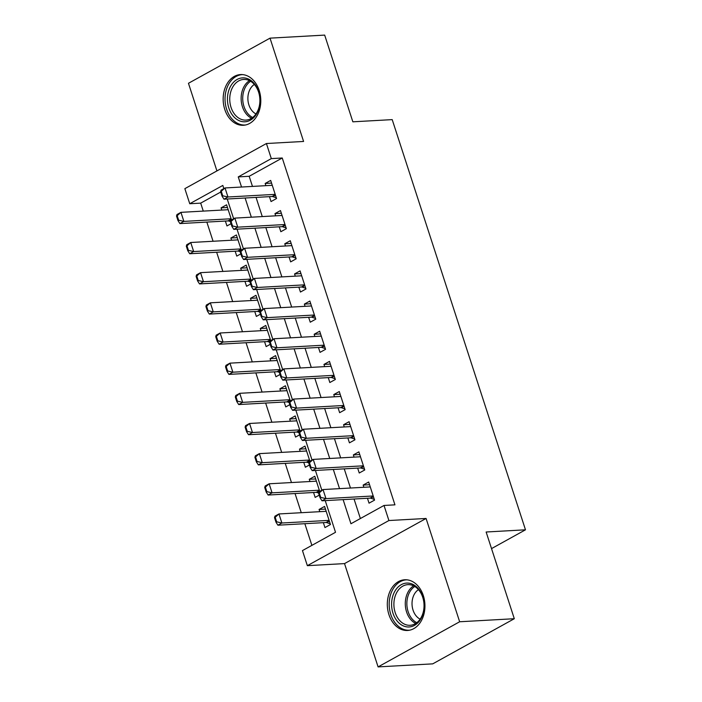 <?xml version="1.0" encoding="UTF-8"?>
<svg xmlns="http://www.w3.org/2000/svg" width="702" height="702" viewBox="0 0 702 702"><rect width="100%" height="100%" fill="white"/><g stroke="black" fill="none" stroke-linecap="round" stroke-linejoin="round"><path stroke-width="1.05" d="M224.78 109.442A25.395 18.796 -93.2 0 0 243.392 125.281A25.395 18.796 -93.2 0 0 259.17 90.409A25.395 18.796 -93.2 0 0 240.567 74.57A25.395 18.796 -93.2 0 0 224.78 109.442M388.934 614.636A25.395 18.796 -93.2 0 0 407.537 630.475A25.395 18.796 -93.2 0 0 423.324 595.612A25.395 18.796 -93.2 0 0 404.712 579.764A25.395 18.796 -93.2 0 0 388.934 614.636M220.726 192.041L200.684 203.132L189.751 203.738L184.854 188.662L266.418 143.524L271.314 158.608L238.25 176.904L241.541 187.03M491.523 548.604L525.482 529.808L392.207 119.621L352.852 121.815L324.675 35.1L270.016 38.145L188.461 83.284L216.927 170.911M525.482 529.808L486.135 532.002L514.303 618.716L432.739 663.855L378.088 666.9L459.652 621.761L426.079 518.462L388.917 520.533L307.353 565.672L302.457 550.587L335.521 532.292L325.228 500.623M426.079 518.462L344.524 563.601L378.088 666.9M344.524 563.601L307.353 565.672M200.684 203.132L203.273 211.1M206.844 222.086L213.075 241.26M216.646 252.246L222.876 271.42M226.448 282.406L232.678 301.579M236.241 312.565L242.471 331.748M246.042 342.734L252.272 361.907M255.844 372.894L262.074 392.067M265.646 403.053L271.876 422.227M275.447 433.213L281.678 452.386M285.24 463.373L291.47 482.546M295.042 493.532L301.272 512.706M304.843 523.701L311.89 545.375M514.303 618.716L459.652 621.761M269.454 196.657L271.042 201.562L276.553 198.508L270.674 180.414L265.163 183.459L265.882 185.67M279.256 226.816L280.844 231.721L286.355 228.668L280.475 210.574L274.965 213.619L275.684 215.83M289.048 256.976L290.646 261.881L296.156 258.827L290.277 240.733L284.766 243.787L285.486 245.99M298.85 287.136L300.447 292.041L305.958 288.987L300.079 270.893L294.568 273.947L295.279 276.149M308.652 317.304L310.249 322.2L315.76 319.156L309.872 301.053L304.361 304.106L305.08 306.309M318.454 347.464L320.042 352.36L325.552 349.315L319.673 331.212L314.163 334.266L314.882 336.477M328.255 377.623L329.843 382.52L335.354 379.475L329.475 361.381L323.964 364.426L324.684 366.637M338.048 407.783L339.645 412.688L345.156 409.635L339.277 391.54L333.766 394.585L334.485 396.797M347.85 437.943L349.447 442.848L354.958 439.794L349.078 421.7L343.568 424.745L344.278 426.956M357.651 468.102L359.248 473.008L364.759 469.954L358.871 451.86L353.36 454.914L354.08 457.116M325.465 509.108L319.077 509.468L319.796 511.679M323.368 522.665L324.956 527.562L330.466 524.517L324.587 506.423L319.077 509.468M315.663 478.948L309.275 479.308L309.994 481.519M313.566 492.506L315.154 497.402L319.217 495.156M305.861 448.789L299.473 449.148L300.193 451.351M303.764 462.346L305.352 467.242L309.415 464.996M296.06 418.629L289.68 418.989L290.391 421.191M293.962 432.178L295.56 437.083L299.622 434.836M286.267 388.469L279.879 388.82L280.598 391.032M284.161 402.018L285.758 406.923L289.821 404.677M276.465 358.31L270.077 358.661L270.796 360.872M274.368 371.858L275.956 376.763L280.019 374.508M266.663 328.15L260.275 328.501L260.995 330.712M264.566 341.698L266.155 346.595L270.217 344.349M256.862 297.981L250.474 298.341L251.193 300.553M254.765 311.539L256.353 316.435L260.416 314.189M247.06 267.822L240.681 268.182L241.391 270.384M244.963 281.379L246.56 286.276L250.623 284.029M237.267 237.662L230.879 238.022L231.599 240.224M235.161 251.211L236.758 256.116L240.821 253.87M319.708 491.391L314.786 476.254L309.275 479.308M309.907 461.232L304.984 446.095L299.473 449.148M300.105 431.072L295.191 415.935L289.68 418.989M290.303 400.912L285.389 385.775L279.879 388.82M280.502 370.753L275.588 355.616L270.077 358.661M270.709 340.593L265.786 325.456L260.275 328.501M260.907 310.424L255.984 295.288L250.474 298.341M251.105 280.265L246.191 265.128L240.681 268.182M241.304 250.105L236.39 234.968L230.879 238.022M231.502 219.945L226.588 204.808L221.077 207.862L221.797 210.065M231.019 223.71L226.957 225.956L225.368 221.051M343.111 499.622L350.947 523.753L384.012 505.458L394.945 504.843L282.248 157.994L249.184 176.29L252.474 186.416M256.046 197.402L262.276 216.576M265.839 227.562L272.069 246.735M275.64 257.731L281.871 276.904M285.442 287.89L291.672 307.064M295.244 318.05L301.474 337.223M305.045 348.21L311.267 367.383M314.838 378.369L321.068 397.543M324.64 408.529L330.87 427.702M334.442 438.689L340.672 457.862M344.243 468.857L350.473 488.03M354.045 499.017L360.38 518.532M367.453 498.262L369.041 503.167L374.552 500.114L368.673 482.02L363.162 485.073L363.882 487.276M266.418 143.524L303.589 141.453L270.016 38.145M282.248 157.994L271.314 158.608M384.012 505.458L388.917 520.533M223.85 188.601L222.824 185.442L189.751 203.738M321.841 490.207L315.426 470.463M312.048 460.047L305.624 440.303M302.246 429.887L295.832 410.135M292.444 399.728L286.03 379.975M282.643 369.568L276.228 349.815M272.841 339.408L266.427 319.656M263.048 309.24L256.625 289.496M253.246 279.08L246.832 259.336M243.445 248.92L237.03 229.177M233.643 218.761L227.229 199.008M245.112 198.017L251.342 217.19M254.914 228.176L261.144 247.35M264.707 258.336L270.937 277.509M274.508 288.496L280.739 307.669M284.31 318.655L290.54 337.829M294.112 348.815L300.342 367.988M303.913 378.983L310.144 398.157M313.706 409.143L319.937 428.317M323.508 439.303L329.738 458.476M333.31 469.462L339.54 488.636M249.184 176.29L238.25 176.904M369.55 484.713L363.162 485.073M227.466 207.502L221.077 207.862M359.749 454.554L353.36 454.914M349.947 424.394L343.568 424.745M340.154 394.234L333.766 394.585M330.352 364.075L323.964 364.426M320.551 333.906L314.163 334.266M310.749 303.747L304.361 304.106M300.947 273.587L294.568 273.947M291.154 243.427L284.766 243.787M281.353 213.268L274.965 213.619M271.551 183.108L265.163 183.459M318.603 493.26L320.068 497.779L320.735 497.42L319.261 492.892L318.603 493.26L319.059 491.751L323.025 489.557L370.27 486.925M373.21 495.972L325.965 498.604L321.999 500.798L320.068 497.779M374.324 499.403L370.805 498.227A3.256 2.062 61 0 0 370.094 498.122L321.999 500.798M319.261 492.892L323.025 489.557L325.965 498.604L320.735 497.42M274.517 517.655L275.983 522.183L276.641 521.814L275.175 517.295L274.517 517.655L274.965 516.154L278.94 513.952L281.879 523.008L277.904 525.201L326.009 522.516A3.256 2.062 -119 0 1 326.72 522.621L330.238 523.797M276.641 521.814L281.879 523.008L329.124 520.366M326.176 511.319L278.94 513.952L275.175 517.295M275.983 522.183L277.904 525.201M422.753 596.788A21.973 16.26 86.8 0 1 414.487 625.385A21.973 16.26 86.8 0 1 392.997 613.258A21.973 16.26 86.8 0 1 401.263 584.669A21.973 16.26 86.8 0 1 422.753 596.788M395.191 612.592A20.349 15.058 -93.2 0 0 410.1 625.28A20.349 15.058 -93.2 0 0 422.744 597.341A20.349 15.058 -93.2 0 0 407.836 584.652A20.349 15.058 -93.2 0 0 395.191 612.592M420.129 619.138A16.023 11.855 86.8 0 1 413.048 610.135A16.023 11.855 86.8 0 1 418.489 589.636M406.879 579.817A25.228 18.673 -93.2 0 0 406.467 579.834A25.228 18.673 -93.2 0 0 390.795 614.478A25.228 18.673 -93.2 0 0 409.284 630.221A25.228 18.673 -93.2 0 0 409.696 630.185M256.897 113.347A21.973 16.26 86.8 0 1 234.152 117.137A21.973 16.26 86.8 0 1 230.554 86.311A21.973 16.26 86.8 0 1 253.308 82.52A21.973 16.26 86.8 0 1 256.897 113.347M232.625 87.259A20.349 15.058 -93.2 0 0 231.651 109.056A20.349 15.058 -93.2 0 0 245.954 120.086A20.349 15.058 -93.2 0 0 257.011 112.285A20.349 15.058 -93.2 0 0 257.994 90.479A20.349 15.058 -93.2 0 0 243.691 79.449A20.349 15.058 -93.2 0 0 232.625 87.259M255.984 113.935A16.023 11.855 86.8 0 1 250.149 89.084A16.023 11.855 86.8 0 1 254.343 84.442M242.734 74.623A25.228 18.673 -93.2 0 0 242.322 74.631A25.228 18.673 -93.2 0 0 228.606 84.31A25.228 18.673 -93.2 0 0 227.395 111.355A25.228 18.673 -93.2 0 0 245.13 125.017A25.228 18.673 -93.2 0 0 245.542 124.991L245.13 125.017M308.801 463.101L310.275 467.62L310.933 467.26L309.459 462.732L308.801 463.101L309.257 461.591L313.224 459.398L360.468 456.765M363.408 465.812L316.163 468.445L312.197 470.638L310.275 467.62M364.522 469.243L361.003 468.058A3.256 2.062 61 0 0 360.293 467.962L312.197 470.638M309.459 462.732L313.224 459.398L316.163 468.445L310.933 467.26M298.999 432.941L300.474 437.46L301.132 437.092L299.666 432.572L298.999 432.941L299.456 431.432L303.422 429.238L350.667 426.597M353.606 435.652L306.362 438.285L302.395 440.479L300.474 437.46M354.721 439.083L351.202 437.899A3.256 2.062 61 0 0 350.491 437.794L302.395 440.479M299.666 432.572L303.422 429.238L306.362 438.285L301.132 437.092M289.198 402.772L290.672 407.3L291.33 406.932L289.865 402.413L289.198 402.772L289.654 401.272L293.62 399.078L340.865 396.437M343.804 405.484L296.56 408.125L292.594 410.319L290.672 407.3M344.928 408.924L341.4 407.739A3.256 2.062 61 0 0 340.698 407.634L292.594 410.319M289.865 402.413L293.62 399.078L296.56 408.125L291.33 406.932M279.405 372.613L280.87 377.141L281.537 376.772L280.063 372.253L279.405 372.613L279.852 371.112L283.827 368.91L331.072 366.277M334.012 375.324L286.767 377.966L282.792 380.159L280.87 377.141M335.126 378.755L331.607 377.579A3.256 2.062 61 0 0 330.896 377.474L282.792 380.159M280.063 372.253L283.827 368.91L286.767 377.966L281.537 376.772M264.715 487.495L266.181 492.023L266.848 491.654L265.374 487.127L264.715 487.495L265.172 485.995L269.138 483.792L272.078 492.839L268.111 495.042L316.207 492.356A3.256 2.062 -119 0 1 316.918 492.462L318.664 493.05M266.848 491.654L272.078 492.839L319.322 490.207M316.383 481.16L269.138 483.792L265.374 487.127M266.181 492.023L268.111 495.042M254.914 457.335L256.388 461.863L257.046 461.495L255.572 456.967L254.914 457.335L255.37 455.826L259.336 453.632L262.276 462.679L258.31 464.873L306.405 462.197A3.256 2.062 -119 0 1 307.116 462.302L308.862 462.89M257.046 461.495L262.276 462.679L309.521 460.047M306.581 451L259.336 453.632L255.572 456.967M256.388 461.863L258.31 464.873M245.112 427.176L246.586 431.695L247.244 431.335L245.779 426.807L245.112 427.176L245.568 425.666L249.535 423.473L252.474 432.52L248.508 434.713L296.604 432.037A3.256 2.062 -119 0 1 297.315 432.142L299.07 432.722M247.244 431.335L252.474 432.52L299.719 429.887M296.779 420.84L249.535 423.473L245.779 426.807M246.586 431.695L248.508 434.713M235.31 397.016L236.785 401.535L237.443 401.175L235.977 396.648L235.31 397.016L235.767 395.507L239.733 393.313L242.673 402.36L238.706 404.554L286.811 401.869A3.256 2.062 -119 0 1 287.513 401.974L289.268 402.562M237.443 401.175L242.673 402.36L289.917 399.728M286.978 390.672L239.733 393.313L235.977 396.648M236.785 401.535L238.706 404.554M269.603 342.453L271.069 346.981L271.735 346.612L270.261 342.085L269.603 342.453L270.059 340.953L274.026 338.75L321.27 336.118M324.21 345.165L276.965 347.797L272.999 350L271.069 346.981M325.324 348.596L321.806 347.42A3.256 2.062 61 0 0 321.095 347.315L272.999 350M270.261 342.085L274.026 338.75L276.965 347.797L271.735 346.612M225.517 366.848L226.983 371.376L227.641 371.007L226.176 366.488L225.517 366.848L225.965 365.347L229.94 363.153L232.88 372.2L228.905 374.394L277.009 371.709A3.256 2.062 -119 0 1 277.72 371.814L279.466 372.402M227.641 371.007L232.88 372.2L280.124 369.559M277.176 360.512L229.94 363.153L226.176 366.488M226.983 371.376L228.905 374.394M259.801 312.293L261.276 316.821L261.934 316.453L260.46 311.925L259.801 312.293L260.258 310.784L264.224 308.59L311.469 305.958M314.408 315.005L267.164 317.637L263.197 319.84L261.276 316.821M315.523 318.436L312.004 317.26A3.256 2.062 61 0 0 311.293 317.155L263.197 319.84M260.46 311.925L264.224 308.59L267.164 317.637L261.934 316.453M215.716 336.688L217.181 341.216L217.848 340.847L216.374 336.328L215.716 336.688L216.172 335.187L220.138 332.994L223.078 342.041L219.112 344.234L267.208 341.549A3.256 2.062 -119 0 1 267.918 341.655L269.665 342.243M217.848 340.847L223.078 342.041L270.323 339.399M267.383 330.352L220.138 332.994L216.374 336.328M217.181 341.216L219.112 344.234M250 282.134L251.474 286.653L252.132 286.293L250.667 281.765L250 282.134L250.456 280.625L254.422 278.431L301.667 275.798M304.607 284.845L257.362 287.478L253.396 289.672L251.474 286.653M305.721 288.276L302.202 287.1A3.256 2.062 61 0 0 301.491 286.995L253.396 289.672M250.667 281.765L254.422 278.431L257.362 287.478L252.132 286.293M205.914 306.528L207.388 311.056L208.046 310.688L206.572 306.16L205.914 306.528L206.37 305.028L210.337 302.825L213.276 311.881L209.31 314.075L257.406 311.39A3.256 2.062 -119 0 1 258.117 311.495L259.863 312.083M208.046 310.688L213.276 311.881L260.521 309.24M257.581 300.193L210.337 302.825L206.572 306.16M207.388 311.056L209.31 314.075M240.198 251.974L241.672 256.493L242.33 256.133L240.865 251.606L240.198 251.974L240.654 250.465L244.621 248.271L291.865 245.639M294.805 254.686L247.56 257.318L243.594 259.512L241.672 256.493M295.928 258.117L292.401 256.932A3.256 2.062 61 0 0 291.699 256.827L243.594 259.512M240.865 251.606L244.621 248.271L247.56 257.318L242.33 256.133M196.112 276.369L197.587 280.897L198.245 280.528L196.779 276L196.112 276.369L196.569 274.859L200.535 272.666L203.475 281.713L199.508 283.915L247.604 281.23A3.256 2.062 -119 0 1 248.315 281.335L250.07 281.923M198.245 280.528L203.475 281.713L250.719 279.08M247.78 270.033L200.535 272.666L196.779 276M197.587 280.897L199.508 283.915M230.405 221.814L231.871 226.334L232.537 225.965L231.063 221.446L230.405 221.814L230.853 220.305L234.828 218.111L282.072 215.47M285.012 224.526L237.767 227.158L233.792 229.352L231.871 226.334M286.126 227.957L282.608 226.772A3.256 2.062 61 0 0 281.897 226.667L233.792 229.352M231.063 221.446L234.828 218.111L237.767 227.158L232.537 225.965M186.311 246.209L187.785 250.728L188.443 250.368L186.978 245.84L186.311 246.209L186.767 244.7L190.733 242.506L193.673 251.553L189.707 253.747L237.811 251.07A3.256 2.062 -119 0 1 238.513 251.176L240.268 251.755M188.443 250.368L193.673 251.553L240.918 248.92M237.978 239.873L190.733 242.506L186.978 245.84M187.785 250.728L189.707 253.747M220.603 191.646L222.069 196.174L222.736 195.805L221.262 191.286L220.603 191.646L221.06 190.145L225.026 187.952L272.271 185.31M275.21 194.357L227.966 196.999L223.999 199.192L222.069 196.174M276.325 197.797L272.806 196.613A3.256 2.062 61 0 0 272.095 196.507L223.999 199.192M221.262 191.286L225.026 187.952L227.966 196.999L222.736 195.805M176.518 216.049L177.983 220.568L178.641 220.209L177.176 215.681L176.518 216.049L176.965 214.54L180.94 212.346L183.88 221.393L179.905 223.587L228.01 220.911A3.256 2.062 -119 0 1 228.72 221.007L230.467 221.595M178.641 220.209L183.88 221.393L231.125 218.761M228.185 209.714L180.94 212.346L177.176 215.681M177.983 220.568L179.905 223.587M373.324 496.332L370.094 498.122M373.464 496.753L370.805 498.227M326.72 522.621L329.37 521.147M326.009 522.516L329.238 520.726M415.716 623.446A20.349 15.058 86.8 0 1 406.581 611.951A20.349 15.058 86.8 0 1 413.618 585.845M414.777 586.477A19.682 14.566 -93.2 0 0 408.116 611.644A19.682 14.566 -93.2 0 0 416.804 622.692M251.562 118.252A20.349 15.058 86.8 0 1 244.015 86.618A20.349 15.058 86.8 0 1 249.464 80.651M250.632 81.283A19.682 14.566 -93.2 0 0 245.498 86.969A19.682 14.566 -93.2 0 0 252.65 117.488M363.522 466.172L360.293 467.962M363.662 466.593L361.003 468.058M353.729 436.012L350.491 437.794M353.861 436.433L351.202 437.899M343.927 405.853L340.698 407.634M344.059 406.274L341.4 407.739M334.126 375.684L330.896 377.474M334.266 376.105L331.607 377.579M316.918 492.462L319.577 490.988M316.207 492.356L319.436 490.566M307.116 462.302L309.775 460.828M306.405 462.197L309.635 460.407M297.315 432.142L299.973 430.668M296.604 432.037L299.833 430.247M287.513 401.974L290.172 400.509M286.811 401.869L290.04 400.087M324.324 345.524L321.095 347.315M324.464 345.946L321.806 347.42M277.72 371.814L280.37 370.349M277.009 371.709L280.238 369.928M314.522 315.365L311.293 317.155M314.663 315.786L312.004 317.26M267.918 341.655L270.577 340.18M267.208 341.549L270.437 339.759M304.729 285.205L301.491 286.995M304.861 285.626L302.202 287.1M258.117 311.495L260.775 310.021M257.406 311.39L260.635 309.6M294.928 255.045L291.699 256.827M295.059 255.467L292.401 256.932M248.315 281.335L250.974 279.861M247.604 281.23L250.833 279.44M285.126 224.886L281.897 226.667M285.266 225.307L282.608 226.772M238.513 251.176L241.172 249.701M237.811 251.07L241.04 249.28M275.324 194.717L272.095 196.507M275.465 195.138L272.806 196.613M228.72 221.007L231.37 219.542M228.01 220.911L231.239 219.121"/></g></svg>
